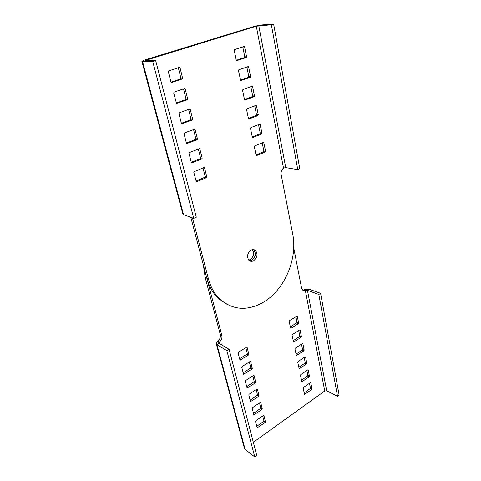 <?xml version="1.0" encoding="UTF-8"?>
<svg xmlns="http://www.w3.org/2000/svg" width="481" height="481" viewBox="0 0 481 481"><rect width="100%" height="100%" fill="white"/><g stroke="black" fill="none" stroke-linecap="round" stroke-linejoin="round"><path stroke-width="0.72" d="M203.95 167.514L204.569 167.875L206.782 176.9L206.439 177.669L196.314 181.83L193.831 172.451L194.18 171.669L203.95 167.514M254.449 26.329L144.51 60.059L141.883 61.279L152.754 61.574L193.741 218.362L196.29 217.202L155.688 60.678L145.16 60.51L256.295 26.208L271.368 24.765L273.623 24.05L260.997 25.012L254.449 26.329M227.814 304.84L218.482 298.617C213.011 293.434 209.127 286.616 206.83 278.156L190.813 217.31M249.405 260.726L251.846 260.197C255.712 256.956 256.343 253.505 253.74 249.831L253.427 249.597M170.971 82.143L180.531 78.944L180.892 78.132L178.331 67.773M236.303 60.287L244.426 57.57L244.769 56.812L242.755 46.934M176.244 102.988L185.636 99.651L185.997 98.852L183.538 88.871L185.227 88.973L187.68 98.984L187.319 99.783L176.497 103.415L173.701 92.947L174.074 92.13L184.554 88.522L185.227 88.973M240.446 80.177L248.443 77.339L248.773 76.587L246.843 67.057L248.653 67.075L250.577 76.635L250.24 77.393L240.704 80.622L238.45 70.599L238.792 69.829L248.07 66.631L248.653 67.075M181.385 123.28L190.608 119.817L190.963 119.023L188.594 109.415M244.486 99.573L252.357 96.621L252.687 95.875L250.823 86.682M186.387 143.049L195.448 139.466L195.803 138.678L193.524 129.425M248.43 118.494L256.175 115.428L256.499 114.694L254.702 105.826M191.264 162.313L200.174 158.61L200.517 157.834L198.322 148.918M252.278 136.959L259.896 133.79L260.221 133.063L258.489 124.507M196.02 181.084L204.774 177.279L205.116 176.509L203 167.917M256.036 154.978L263.54 151.713L263.853 150.992L262.181 142.737M192.448 217.899L208.435 278.866C210.726 287.343 214.61 294.18 220.088 299.374C232.96 310.143 247.246 311.183 262.945 302.483C284.397 290.277 297.865 259.006 292.688 233.97L281.175 174.669C280.808 171.921 281.577 169.727 283.495 168.073L285.738 167.61L258.76 25.709M256.674 155.766L256.126 155.411L254.311 146.687L254.635 145.953L263.678 142.286L265.62 151.281L265.302 152.002L256.277 155.694M252.91 137.674L252.351 137.301L250.493 128.361L250.817 127.621L259.993 124.068L261.995 133.291L261.67 134.025L252.537 137.62M191.997 163.047L191.354 162.674L188.997 153.349L189.352 152.561L199.717 148.587L202.188 158.165L201.846 158.946L191.498 162.939M249.056 119.138L248.485 118.747L246.573 109.584L246.909 108.832L255.892 105.369L256.451 105.772L258.285 114.869L257.954 115.608L248.707 119.102M187.109 143.711L186.454 143.314L184.031 133.748L184.391 132.948L194.931 129.106L197.481 138.949L197.126 139.737L186.64 143.627M245.1 100.138L244.522 99.729L242.562 90.338L242.899 89.574L252.032 86.243L252.597 86.664L254.479 95.984L254.148 96.735L244.781 100.12M182.095 123.864L181.421 123.443L178.938 113.618L179.299 112.813L189.598 109.049L190.254 109.476L192.647 119.228L192.292 120.022L181.662 123.803M236.886 60.69L236.285 60.233L234.229 50.355L234.578 49.579L244.011 46.525L244.607 46.988L246.579 56.794L246.242 57.558L236.646 60.69M171.651 82.546L170.953 82.083L168.326 71.711L168.699 70.887L179.377 67.43L180.068 67.911L182.588 78.193L182.221 79.004L171.308 82.534M253.517 260.816C251.882 261.634 250.415 261.532 249.116 260.504C246.549 256.794 247.204 253.331 251.094 250.114C252.711 249.32 254.148 249.423 255.423 250.421C258.026 254.1 257.389 257.563 253.517 260.816M193.741 218.362L183.556 214.694L182.876 214.105L141.883 61.279M152.754 61.574L155.688 60.678M271.368 24.765L297.763 169.613L299.759 168.645L273.623 24.05M297.763 169.613L285.738 167.61M291.035 328.27L290.578 328.084L289.153 321.29L289.436 320.635L297.186 316.047L298.659 323.004L298.382 323.653L291.035 328.27L290.572 328.06M302.633 290.079L303.673 289.905L305.357 290.554L302.705 290.145L301.569 288.047L293.711 247.829M206.163 275.607L221.837 335.407C222.3 337.86 221.531 340.049 219.534 341.961L219.144 342.37L216.889 342.033L217.965 341.089C219.967 339.183 220.731 337.007 220.268 334.554L205.183 277.483L203.361 264.965M248.713 260.101L250.132 259.608C253.782 256.698 254.539 253.379 252.405 249.651M304.154 392.869L310.149 388.642L310.413 388.023L309.451 383.297M256.758 426.28L263.618 421.44L263.901 420.791L262.704 415.963M301.503 380.212L307.575 376.022L307.84 375.396L306.842 370.508M253.469 413.347L260.425 408.543L260.708 407.888L259.469 402.886M298.797 367.298L304.948 363.149L305.219 362.518L304.184 357.455M250.108 400.138L257.167 395.376L257.449 394.715L256.169 389.532M296.031 354.118L302.266 350.012L302.537 349.374L301.467 344.137M246.675 386.64L253.83 381.92L254.118 381.253L252.796 375.883M293.212 340.662L299.525 336.598L299.801 335.96L298.695 330.537M243.17 372.847L250.427 368.175L250.721 367.502L249.344 361.934M290.332 326.924L296.729 322.907L297.011 322.264L295.863 316.648M239.58 358.748L246.945 354.124L247.246 353.445L245.821 347.679M254.768 456.95L226.858 350.655L229.1 349.332L256.77 455.537L254.768 456.95L245.136 449.398L244.42 448.346L216.252 343.747L216.955 344.618L219.174 343.338L219.144 342.37M216.889 342.033L216.252 343.747M220.039 343.861L219.534 341.961L217.965 341.089M253.319 442.286L324.729 390.993L326.665 390.788L307.449 290.368L318.819 294.456L337.506 396.284L326.665 390.788M246.609 347.192L247.12 347.372L248.833 354.317L248.533 355.002L239.977 360.101L238.113 352.964L238.414 352.272L246.609 347.192M250.12 361.441L250.625 361.61L252.303 368.404L252.008 369.083L243.566 374.242L241.751 367.268L242.045 366.576L250.12 361.441M299.657 329.924L300.102 330.11L301.443 336.73L301.166 337.373L293.56 342.051L292.069 335.221L292.352 334.572L299.657 329.924M253.559 375.384L254.058 375.541L255.694 382.191L255.405 382.858L247.084 388.077L245.304 381.253L245.599 380.573L253.559 375.384M302.417 343.518L302.856 343.693L304.172 350.174L303.896 350.817L296.386 355.543L294.931 348.863L295.208 348.22L302.417 343.518M256.926 389.027L257.413 389.171L259.018 395.677L258.73 396.344L250.523 401.611L248.785 394.943L249.08 394.264L256.926 389.027M305.116 356.83L305.549 356.998L306.842 363.347L306.571 363.979L299.152 368.765L297.733 362.223L298.004 361.586L305.116 356.83M260.215 402.375L260.702 402.513L262.265 408.88L261.983 409.541L253.89 414.856L252.188 408.333L252.477 407.666L260.215 402.375M307.768 369.877L308.195 370.033L309.457 376.256L309.187 376.882L301.864 381.716L300.475 375.312L300.745 374.675L307.768 369.877M263.444 415.446L263.919 415.572L265.452 421.807L265.169 422.462L257.185 427.825L255.525 421.44L255.808 420.779L263.444 415.446M310.359 382.66L310.78 382.804L312.019 388.907L311.754 389.526L304.527 394.402L303.162 388.131L303.433 387.506L310.359 382.66M253.319 249.585L253.685 249.861C256.289 253.517 255.664 256.962 251.822 260.209M303.673 289.905L304.948 289.418L305.844 290.422L305.357 290.554L324.729 390.993M305.844 290.422L307.449 290.368L309.217 289.261L304.948 289.418M337.506 396.284L339.117 395.045L320.599 293.326L318.819 294.456M309.217 289.261L320.599 293.326M226.858 350.655L216.955 344.618L245.136 449.398M229.1 349.332L219.174 343.338M203.595 167.665L204.569 167.875M146.278 60.576L146.14 60.053M256.295 26.208L283.495 168.073M208.435 278.866L206.83 278.156M183.556 214.694L142.508 61.442M263.54 151.713L265.302 152.002M265.62 151.281L263.853 150.992M262.842 142.46L263.877 142.61M196.765 181.89L196.242 181.758M204.774 177.279L206.439 177.669M206.782 176.9L205.116 176.509M259.896 133.79L261.67 134.025M261.995 133.291L260.221 133.063M259.049 124.278L260.209 124.417M200.174 158.61L201.846 158.946M202.188 158.165L200.517 157.834M198.827 148.713L199.922 148.912M256.175 115.428L257.954 115.608M258.285 114.869L256.499 114.694M255.128 105.664L256.451 105.772M195.448 139.466L197.126 139.737M197.481 138.949L195.803 138.678M193.909 129.275L195.154 129.449M252.357 96.621L254.148 96.735M254.479 95.984L252.687 95.875M251.07 86.592L252.597 86.664M190.608 119.817L192.292 120.022M192.647 119.228L190.963 119.023M188.817 109.331L190.254 109.476M248.443 77.339L250.24 77.393M250.577 76.635L248.773 76.587M176.942 103.481L176.551 103.445M185.636 99.651L187.319 99.783M187.68 98.984L185.997 98.852M244.426 57.57L246.242 57.558M246.579 56.794L244.769 56.812M242.791 47.042L244.607 46.988M180.531 78.944L182.221 79.004M182.588 78.193L180.892 78.132M178.373 67.887L180.068 67.911M221.837 335.407L220.268 334.554M205.183 277.483L206.77 278.186M246.699 347.144L247.12 347.372M240.404 360.113L239.851 359.8M246.945 354.124L248.533 355.002M248.833 354.317L247.246 353.445M296.837 316.041L297.288 316.239M298.659 323.004L297.011 322.264M296.729 322.907L298.382 323.653M250.228 361.387L250.625 361.61M243.993 374.248L243.44 373.923M250.427 368.175L252.008 369.083M252.303 368.404L250.721 367.502M299.675 329.912L300.102 330.11M293.915 342.051L293.458 341.829M299.525 336.598L301.166 337.373M301.443 336.73L299.801 335.96M253.685 375.324L254.058 375.541M247.505 388.077L246.957 387.74M253.83 381.92L255.405 382.858M255.694 382.191L254.118 381.253M302.453 343.5L302.856 343.693M296.741 355.543L296.284 355.309M302.266 350.012L303.896 350.817M304.172 350.174L302.537 349.374M257.064 388.961L257.413 389.171M250.944 401.611L250.391 401.262M257.167 395.376L258.73 396.344M259.018 395.677L257.449 394.715M305.17 356.806L305.549 356.998M299.507 368.759L299.05 368.518M304.948 363.149L306.571 363.979M306.842 363.347L305.219 362.518M260.371 402.308L260.702 402.513M254.305 414.85L253.758 414.496M260.425 408.543L261.983 409.541M262.265 408.88L260.708 407.888M307.828 369.841L308.195 370.033M302.218 381.704L301.761 381.457M307.575 376.022L309.187 376.882M309.457 376.256L307.84 375.396M263.606 415.374L263.919 415.572M257.594 427.813L257.052 427.447M263.618 421.44L265.169 422.462M265.452 421.807L263.901 420.791M310.437 382.617L310.78 382.804M304.876 394.39L304.419 394.137M310.149 388.642L311.754 389.526M312.019 388.907L310.413 388.023M204.383 167.568L204.016 167.49M220.088 299.374L218.482 298.617M263.678 142.286L263.366 142.238M259.993 124.068L259.662 124.032M199.717 148.587L199.32 148.515M256.223 105.405L255.868 105.375M194.931 129.106L194.504 129.046M252.357 86.279L251.972 86.261M190.019 109.115L189.55 109.067M248.394 66.673L247.974 66.667M184.975 88.582L184.457 88.552M244.33 46.561L243.849 46.579M179.792 67.496L179.203 67.49M255.423 250.421L253.74 249.831M253.685 249.861L252.91 249.591"/></g></svg>
